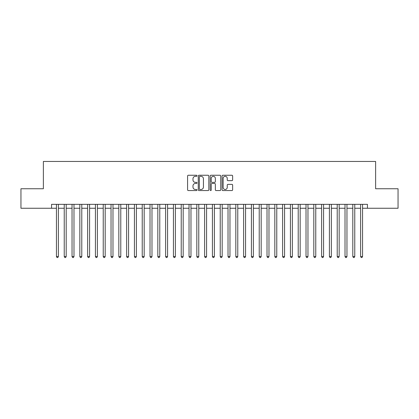 <?xml version="1.0" encoding="UTF-8"?>
<svg xmlns="http://www.w3.org/2000/svg" width="419" height="419" viewBox="0 0 419 419"><rect width="100%" height="100%" fill="white"/><g stroke="black" fill="none" stroke-linecap="round" stroke-linejoin="round"><path stroke-width="0.63" d="M197.019 175.786A0.534 0.534 0 0 0 196.485 175.247L188.351 175.247A0.765 0.765 0 0 0 187.586 176.017L187.586 189.797A0.765 0.765 0 0 0 188.351 190.561L196.485 190.561A0.534 0.534 0 0 0 197.019 190.022A0.534 0.534 0 0 0 196.485 189.488L195.432 189.488A2.451 2.451 0 0 1 192.981 187.036L192.981 185.889A2.451 2.451 0 0 1 195.432 183.438L196.485 183.438A0.534 0.534 0 0 0 197.019 182.904A0.534 0.534 0 0 0 196.485 182.37L195.432 182.37A2.451 2.451 0 0 1 192.981 179.919L192.981 178.772A2.451 2.451 0 0 1 195.432 176.32L196.485 176.32A0.534 0.534 0 0 0 197.019 175.786M231.875 180.647A0.765 0.765 0 0 0 232.639 179.882L232.639 176.017A0.765 0.765 0 0 0 231.875 175.247L222.84 175.247A0.765 0.765 0 0 0 222.075 176.017L222.075 189.797A0.765 0.765 0 0 0 222.84 190.561L231.875 190.561A0.765 0.765 0 0 0 232.639 189.797L232.639 185.125A0.765 0.765 0 0 0 231.875 184.36L228.009 184.36A0.765 0.765 0 0 0 227.239 185.125L227.239 187.44A2.048 2.048 0 0 1 225.192 189.488A2.048 2.048 0 0 1 223.144 187.44L223.144 178.368A2.048 2.048 0 0 1 225.192 176.32A2.048 2.048 0 0 1 227.239 178.368L227.239 179.882A0.765 0.765 0 0 0 228.009 180.647L231.875 180.647M51.563 208.253L20.95 208.253L20.95 188.754L43.372 188.754L43.372 161.456L375.628 161.456L375.628 188.754L398.05 188.754L398.05 208.253L367.437 208.253L367.437 204.352L51.563 204.352L51.563 208.253L56.439 208.253M208.83 176.017A0.765 0.765 0 0 0 208.065 175.247L199.03 175.247A0.765 0.765 0 0 0 198.266 176.017L198.266 189.797A0.765 0.765 0 0 0 199.03 190.561L208.065 190.561A0.765 0.765 0 0 0 208.83 189.797L208.83 176.017M210.935 175.247L219.97 175.247A0.765 0.765 0 0 1 220.734 176.017L220.734 189.797A0.765 0.765 0 0 1 219.97 190.561L216.104 190.561A0.765 0.765 0 0 1 215.34 189.797L215.34 184.208A0.765 0.765 0 0 0 214.57 183.438L212.009 183.438A0.765 0.765 0 0 0 211.244 184.208L211.244 190.022A0.534 0.534 0 0 1 210.705 190.561A0.534 0.534 0 0 1 210.17 190.022L210.17 176.017A0.765 0.765 0 0 1 210.935 175.247M58.388 208.253L64.238 208.253M66.186 208.253L72.037 208.253M73.985 208.253L79.835 208.253M81.784 208.253L87.634 208.253M89.582 208.253L95.432 208.253M97.386 208.253L103.231 208.253M105.185 208.253L111.035 208.253M112.983 208.253L118.834 208.253M120.782 208.253L126.632 208.253M128.581 208.253L134.431 208.253M136.379 208.253L142.23 208.253M144.178 208.253L150.028 208.253M151.982 208.253L157.827 208.253M159.78 208.253L165.631 208.253M167.579 208.253L173.429 208.253M175.378 208.253L181.228 208.253M183.176 208.253L189.027 208.253M190.975 208.253L196.825 208.253M198.774 208.253L204.624 208.253M206.577 208.253L212.423 208.253M214.376 208.253L220.226 208.253M222.175 208.253L228.025 208.253M229.973 208.253L235.824 208.253M237.772 208.253L243.622 208.253M245.571 208.253L251.421 208.253M253.369 208.253L259.22 208.253M261.173 208.253L267.018 208.253M268.972 208.253L274.822 208.253M276.77 208.253L282.621 208.253M284.569 208.253L290.419 208.253M292.368 208.253L298.218 208.253M300.166 208.253L306.017 208.253M307.965 208.253L313.815 208.253M315.769 208.253L321.614 208.253M323.568 208.253L329.418 208.253M331.366 208.253L337.216 208.253M339.165 208.253L345.015 208.253M346.963 208.253L352.814 208.253M354.762 208.253L360.612 208.253M362.561 208.253L367.437 208.253M199.873 176.32A0.534 0.534 0 0 0 199.339 176.855L199.339 188.953A0.534 0.534 0 0 0 199.873 189.488L200.984 189.488A2.451 2.451 0 0 0 203.435 187.036L203.435 178.772A2.451 2.451 0 0 0 200.984 176.32L199.873 176.32M215.34 178.405A2.048 2.048 0 0 0 213.292 176.357A2.048 2.048 0 0 0 211.244 178.405L211.244 181.605A0.765 0.765 0 0 0 212.009 182.37L214.57 182.37A0.765 0.765 0 0 0 215.34 181.605L215.34 178.405M58.388 204.352L58.388 256.533L56.439 256.533L56.439 204.352M58.388 256.533L57.801 257.544L57.021 257.544L56.439 256.533M66.186 204.352L66.186 256.533L64.238 256.533L64.238 204.352M66.186 256.533L65.6 257.544L64.819 257.544L64.238 256.533M73.985 204.352L73.985 256.533L72.037 256.533L72.037 204.352M73.985 256.533L73.398 257.544L72.623 257.544L72.037 256.533M81.784 204.352L81.784 256.533L79.835 256.533L79.835 204.352M81.784 256.533L81.202 257.544L80.422 257.544L79.835 256.533M89.582 204.352L89.582 256.533L87.634 256.533L87.634 204.352M89.582 256.533L89.001 257.544L88.22 257.544L87.634 256.533M97.386 204.352L97.386 256.533L95.432 256.533L95.432 204.352M97.386 256.533L96.799 257.544L96.019 257.544L95.432 256.533M105.185 204.352L105.185 256.533L103.231 256.533L103.231 204.352M105.185 256.533L104.598 257.544L103.818 257.544L103.231 256.533M112.983 204.352L112.983 256.533L111.035 256.533L111.035 204.352M112.983 256.533L112.397 257.544L111.616 257.544L111.035 256.533M120.782 204.352L120.782 256.533L118.834 256.533L118.834 204.352M120.782 256.533L120.195 257.544L119.415 257.544L118.834 256.533M128.581 204.352L128.581 256.533L126.632 256.533L126.632 204.352M128.581 256.533L127.994 257.544L127.219 257.544L126.632 256.533M136.379 204.352L136.379 256.533L134.431 256.533L134.431 204.352M136.379 256.533L135.798 257.544L135.018 257.544L134.431 256.533M144.178 204.352L144.178 256.533L142.23 256.533L142.23 204.352M144.178 256.533L143.597 257.544L142.816 257.544L142.23 256.533M151.982 204.352L151.982 256.533L150.028 256.533L150.028 204.352M151.982 256.533L151.395 257.544L150.615 257.544L150.028 256.533M159.78 204.352L159.78 256.533L157.827 256.533L157.827 204.352M159.78 256.533L159.194 257.544L158.413 257.544L157.827 256.533M167.579 204.352L167.579 256.533L165.631 256.533L165.631 204.352M167.579 256.533L166.992 257.544L166.212 257.544L165.631 256.533M175.378 204.352L175.378 256.533L173.429 256.533L173.429 204.352M175.378 256.533L174.791 257.544L174.011 257.544L173.429 256.533M183.176 204.352L183.176 256.533L181.228 256.533L181.228 204.352M183.176 256.533L182.59 257.544L181.815 257.544L181.228 256.533M190.975 204.352L190.975 256.533L189.027 256.533L189.027 204.352M190.975 256.533L190.394 257.544L189.613 257.544L189.027 256.533M198.774 204.352L198.774 256.533L196.825 256.533L196.825 204.352M198.774 256.533L198.192 257.544L197.412 257.544L196.825 256.533M206.577 204.352L206.577 256.533L204.624 256.533L204.624 204.352M206.577 256.533L205.991 257.544L205.21 257.544L204.624 256.533M214.376 204.352L214.376 256.533L212.423 256.533L212.423 204.352M214.376 256.533L213.79 257.544L213.009 257.544L212.423 256.533M222.175 204.352L222.175 256.533L220.226 256.533L220.226 204.352M222.175 256.533L221.588 257.544L220.808 257.544L220.226 256.533M229.973 204.352L229.973 256.533L228.025 256.533L228.025 204.352M229.973 256.533L229.387 257.544L228.606 257.544L228.025 256.533M237.772 204.352L237.772 256.533L235.824 256.533L235.824 204.352M237.772 256.533L237.185 257.544L236.41 257.544L235.824 256.533M245.571 204.352L245.571 256.533L243.622 256.533L243.622 204.352M245.571 256.533L244.989 257.544L244.209 257.544L243.622 256.533M253.369 204.352L253.369 256.533L251.421 256.533L251.421 204.352M253.369 256.533L252.788 257.544L252.008 257.544L251.421 256.533M261.173 204.352L261.173 256.533L259.22 256.533L259.22 204.352M261.173 256.533L260.587 257.544L259.806 257.544L259.22 256.533M268.972 204.352L268.972 256.533L267.018 256.533L267.018 204.352M268.972 256.533L268.385 257.544L267.605 257.544L267.018 256.533M276.77 204.352L276.77 256.533L274.822 256.533L274.822 204.352M276.77 256.533L276.184 257.544L275.403 257.544L274.822 256.533M284.569 204.352L284.569 256.533L282.621 256.533L282.621 204.352M284.569 256.533L283.982 257.544L283.202 257.544L282.621 256.533M292.368 204.352L292.368 256.533L290.419 256.533L290.419 204.352M292.368 256.533L291.781 257.544L291.006 257.544L290.419 256.533M300.166 204.352L300.166 256.533L298.218 256.533L298.218 204.352M300.166 256.533L299.585 257.544L298.805 257.544L298.218 256.533M307.965 204.352L307.965 256.533L306.017 256.533L306.017 204.352M307.965 256.533L307.384 257.544L306.603 257.544L306.017 256.533M315.769 204.352L315.769 256.533L313.815 256.533L313.815 204.352M315.769 256.533L315.182 257.544L314.402 257.544L313.815 256.533M323.568 204.352L323.568 256.533L321.614 256.533L321.614 204.352M323.568 256.533L322.981 257.544L322.201 257.544L321.614 256.533M331.366 204.352L331.366 256.533L329.418 256.533L329.418 204.352M331.366 256.533L330.78 257.544L329.999 257.544L329.418 256.533M339.165 204.352L339.165 256.533L337.216 256.533L337.216 204.352M339.165 256.533L338.578 257.544L337.798 257.544L337.216 256.533M346.963 204.352L346.963 256.533L345.015 256.533L345.015 204.352M346.963 256.533L346.377 257.544L345.602 257.544L345.015 256.533M354.762 204.352L354.762 256.533L352.814 256.533L352.814 204.352M354.762 256.533L354.181 257.544L353.4 257.544L352.814 256.533M362.561 204.352L362.561 256.533L360.612 256.533L360.612 204.352M362.561 256.533L361.979 257.544L361.199 257.544L360.612 256.533"/></g></svg>
